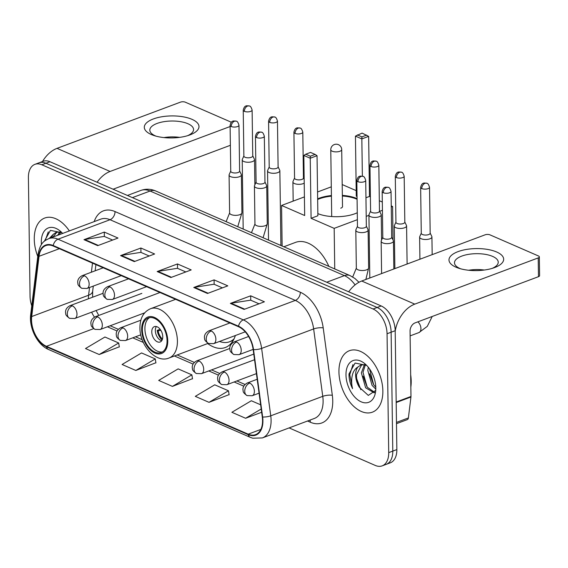 <?xml version="1.0" encoding="UTF-8"?>
<svg xmlns="http://www.w3.org/2000/svg" width="568" height="568" viewBox="0 0 568 568"><rect width="100%" height="100%" fill="white"/><g stroke="black" fill="none" stroke-linecap="round" stroke-linejoin="round"><path stroke-width="0.85" d="M207.654 343.548A36.231 22.06 -110.5 0 0 225.326 347.51A36.231 22.06 -110.5 0 0 235.358 335.532M289.105 427.91L375.256 465.426A20.512 12.482 -110.5 0 0 382.186 465.859L390.315 462.813A20.512 12.482 -110.5 0 0 396.847 449.586L395.186 330.704A20.512 12.482 -110.5 0 0 381.199 305.96L49.991 161.738A20.512 12.482 -110.5 0 0 43.061 161.305L38.993 162.824A20.512 12.482 -110.5 0 1 45.923 163.257A20.512 12.482 -110.5 0 0 38.993 162.824L34.932 164.344A20.512 12.482 -110.5 0 0 28.4 177.578L30.061 296.46A20.512 12.482 -110.5 0 0 31.751 305.847M382.186 465.859A20.512 12.482 -110.5 0 0 388.718 452.625L387.056 333.75L391.125 332.223A20.512 12.482 -110.5 0 0 377.138 307.48L45.923 163.257L377.138 307.48A20.512 12.482 -110.5 0 1 391.125 332.223L392.786 451.106L391.125 332.223L395.186 330.704M386.247 464.34A20.512 12.482 -110.5 0 0 392.786 451.106A20.512 12.482 -110.5 0 1 386.247 464.34M382.86 390.997A32.816 19.972 -110.5 0 0 371.429 360.105A32.816 19.972 -110.5 0 0 349.391 350.704A32.816 19.972 -110.5 0 0 338.94 371.877A32.816 19.972 -110.5 0 0 350.364 402.769A32.816 19.972 -110.5 0 0 372.402 412.162A32.816 19.972 -110.5 0 0 382.86 390.997A32.816 19.972 -110.5 0 0 371.429 360.105A32.816 19.972 -110.5 0 0 349.391 350.704A32.816 19.972 -110.5 0 0 338.94 371.877A32.816 19.972 -110.5 0 0 350.364 402.769A32.816 19.972 -110.5 0 0 372.402 412.162A32.816 19.972 -110.5 0 0 382.86 390.997M69.36 230.913A32.816 19.972 -110.5 0 0 44.716 218.041A32.816 19.972 -110.5 0 0 34.265 239.206A32.816 19.972 -110.5 0 0 37.765 256.438A32.816 19.972 -110.5 0 1 34.265 239.206A32.816 19.972 -110.5 0 1 44.716 218.041A32.816 19.972 -110.5 0 1 69.36 230.913M262.551 420.512A21.875 13.32 69.5 0 1 255.586 434.626A21.875 13.32 69.5 0 1 248.195 434.158L46.448 346.31A21.875 13.32 69.5 0 1 31.701 316.539L39.036 256.296A21.875 13.32 69.5 0 1 45.83 245.568A21.875 13.32 69.5 0 1 53.222 246.029L238.517 326.714A21.875 13.32 69.5 0 1 253.165 349.533L262.281 416.94A21.875 13.32 69.5 0 1 262.551 420.512M262.92 420.668A22.422 13.653 -110.5 0 0 262.643 417.011L253.52 349.604A22.422 13.653 -110.5 0 0 238.51 326.209L53.215 245.532A22.422 13.653 -110.5 0 0 38.674 256.054L31.339 316.291A22.422 13.653 -110.5 0 0 46.455 346.814L248.202 434.662A22.422 13.653 -110.5 0 0 262.92 420.668M99.222 354.524L118.669 342.987L104.945 337.009L85.498 348.546L99.222 354.524L119.308 346.814M135.816 370.464L155.27 358.919L141.546 352.941L122.092 364.486L135.816 370.464L155.902 362.753M209.017 402.336L228.464 390.791L214.739 384.813L195.293 396.357L209.017 402.336L229.096 394.625M172.416 386.396L191.863 374.852L178.139 368.88L158.692 380.418L172.416 386.396L192.502 378.686M387.056 333.75A20.512 12.482 -110.5 0 0 373.077 308.999L41.862 164.784A20.512 12.482 -110.5 0 0 34.932 164.344M83.979 239.682L104.292 232.071L118.016 238.049L97.703 245.653L83.979 239.682A5.467 3.742 113.5 0 1 84.682 239.49L98.314 245.426M193.766 287.486L214.086 279.882L227.811 285.853L207.49 293.464L193.766 287.486A5.467 3.742 113.5 0 1 194.476 287.294L208.108 293.23M230.367 303.418L250.687 295.814L264.411 301.793L244.091 309.397L230.367 303.418A5.467 3.742 113.5 0 1 231.077 303.234L244.701 309.169M120.572 255.614L140.892 248.01L154.617 253.981L134.297 261.592L120.572 255.614A5.467 3.742 113.5 0 1 121.282 255.43L134.907 261.358M157.173 271.547L177.486 263.942L191.21 269.921L170.897 277.525L157.173 271.547A5.467 3.742 113.5 0 1 157.876 271.362L171.508 277.298M260.641 404.799L251.333 400.752L231.886 412.29L245.61 418.268L261.649 412.261M177.486 263.942L177.55 268.337M185.814 271.937L177.443 268.295L157.876 271.362M140.892 248.01L140.949 252.405M149.221 256.005L140.85 252.362L121.282 255.43M250.687 295.814L250.744 300.209M259.008 303.809L250.644 300.167L231.077 303.234M214.086 279.882L214.15 284.277M222.415 287.877L214.044 284.234L194.476 287.294M104.292 232.071L104.356 236.465M112.62 240.065L104.249 236.423L84.682 239.49M191.863 374.852L192.531 378.863M228.464 390.791L229.131 394.803M245.61 418.268L261.209 409.01M155.27 358.919L155.93 362.931M118.669 342.987L119.337 346.991M410.834 387.106A34.179 20.81 -110.5 0 0 411.196 381.128A34.179 20.81 -110.5 0 0 410.664 374.759M375.803 389.151L372.083 385.374L367.815 370.471L368.284 367.233M375.796 387.22L373.694 384.77L369.505 368.852M374.276 392.864L365.629 387.788L361.369 372.885L364.429 364.528M374.61 392.346L367.24 387.184L362.98 372.281L365.409 364.691M366.658 365.394L355.092 363.044L349.008 373.921L349 374.972C349.107 379.623 350.293 384.188 352.558 388.661C351.407 383.918 351.351 379.367 352.387 375.001C353.31 371.316 355.163 368.646 357.925 366.999A15.45 9.407 -110.5 0 0 355.639 375.029A15.45 9.407 -110.5 0 0 359.352 387.269C357.286 383.194 356.349 379.005 356.526 374.695L361.731 364.684M357.925 366.999L360.985 364.905L365.899 364.812M375.81 387.93A22.287 13.568 -110.5 0 0 365.636 364.4A22.287 13.568 -110.5 0 0 345.983 374.944A22.287 13.568 -110.5 0 0 359.963 401.235A22.287 13.568 -110.5 0 0 375.661 391.167A22.287 13.568 -110.5 0 0 375.81 387.93M359.352 387.269L368.305 395.399L375.398 390.599M352.558 388.661L349.753 374.688L352.962 364.55M360.836 389.719L356.676 378.622M367.027 386.872L363.122 376.208M373.481 384.458L369.576 373.794M496.638 251.986A27.342 11.012 179.2 0 1 494.146 267.741A27.342 11.012 179.2 0 1 458.731 268.231A27.342 11.012 179.2 0 1 456.005 267.201A27.342 11.012 179.2 0 1 458.021 251.631A27.342 11.012 179.2 0 1 496.638 251.986M492.215 268.373A21.875 8.811 -0.8 0 0 498.235 262.182A21.875 8.811 -0.8 0 0 492.619 256.402A21.875 8.811 -0.8 0 0 468.465 254.365A21.875 8.811 -0.8 0 0 454.492 262.792A21.875 8.811 -0.8 0 0 460.108 268.572A21.875 8.811 -0.8 0 0 460.683 268.813M395.193 331.343A27.342 18.694 -66.5 0 1 414.782 304.128L538.208 257.915A3.415 1.377 -0.8 0 0 539.337 256.871A3.415 1.377 -0.8 0 0 538.457 255.969L489.964 234.854A3.415 1.377 -0.8 0 0 485.143 234.804L361.717 281.018L414.782 304.128M348.709 291.81A27.342 18.694 -66.5 0 1 361.717 281.018M468.635 270.254A21.875 8.811 179.2 0 1 484.305 270.034M539.337 256.871L539.6 275.643A3.415 1.377 179.2 0 1 538.471 276.687L415.045 322.901A6.837 4.672 113.5 0 0 410.053 331.059L410.969 396.478A3.415 2.08 69.5 0 1 410.941 397.011L408.392 417.934A3.415 2.08 69.5 0 1 407.327 419.617L396.485 423.671M167.07 340.637A18.46 11.239 -110.5 0 0 160.645 323.263A18.46 11.239 -110.5 0 0 148.248 317.974A18.46 11.239 -110.5 0 0 142.369 329.88A18.46 11.239 -110.5 0 0 148.795 347.261A18.46 11.239 -110.5 0 0 161.191 352.543A18.46 11.239 -110.5 0 0 167.07 340.637M149.569 317.626A18.46 11.239 -110.5 0 0 144.911 328.929A18.46 11.239 -110.5 0 0 162.412 351.947M219.532 341.453A32.333 19.681 -110.5 0 0 229.55 341.773L232.092 340.821A32.333 19.681 -110.5 0 0 233.341 340.267M229.55 341.773A32.333 19.681 -110.5 0 0 234.108 338.784M328.858 266.385A37.602 22.89 -110.5 0 0 295.537 242.387L283.822 246.775M162.753 336.703A8.2 4.991 -110.5 0 0 159.892 328.978A8.2 4.991 -110.5 0 0 154.382 326.628A8.2 4.991 -110.5 0 0 151.77 331.918A8.2 4.991 -110.5 0 0 154.624 339.643A8.2 4.991 -110.5 0 0 160.133 341.993A8.2 4.991 -110.5 0 0 162.753 336.703M156.377 326.536A8.2 4.991 -110.5 0 0 155.327 330.59A8.2 4.991 -110.5 0 0 161.695 340.75M162.1 340.062A10.941 6.66 69.5 0 1 157.208 330.391L160.148 329.291M162.469 339.082A9.571 5.829 69.5 0 1 158.138 330.803L157.208 330.391M160.858 330.335L158.138 330.803M317.647 198.85A26.66 10.735 179.2 0 1 331.414 195.548M342.348 195.385A26.66 10.735 179.2 0 1 356.889 198.551A26.66 10.735 179.2 0 1 357.073 198.637M357.045 196.521L356.278 196.187L355.44 136.121L362.121 133.104L368.646 136.363L369.484 196.429L370.386 196.826M379.332 200.717L382.307 202.016M391.253 205.907L392.587 206.489L393.056 240.037M342.199 184.55L356.2 190.642M357.272 212.744A26.66 10.735 179.2 0 1 317.853 213.632M331.293 186.836L317.547 191.984M304.412 196.897L281.572 205.453L304.668 215.513L303.83 155.447L310.234 158.238L310.32 156.207L305.747 154.212L303.83 155.447M311.079 218.304L317.881 215.755L317.043 155.689L310.234 158.238L311.079 218.304L334.176 228.357L357.364 219.681M366.211 216.365L368.937 215.343M379.651 211.339L382.427 210.295M391.267 206.986L392.587 206.489M369.484 196.429L365.948 197.756M282.133 246.036L281.572 205.453M334.176 228.357L334.744 268.948M368.646 136.363L361.844 138.911L362.363 176.151M366.701 135.092L361.922 136.881L361.844 138.911L355.44 136.121M357.35 134.893L361.922 136.881M305.747 154.212L310.519 152.423L315.098 154.418L310.32 156.207M317.043 155.689L315.098 154.418M317.654 199.474A26.66 10.735 179.2 0 1 319.244 198.828A26.66 10.735 179.2 0 1 331.421 196.173M342.355 196.01A26.66 10.735 179.2 0 1 357.08 199.261M340.75 208.193A5.467 2.201 -0.8 0 0 342.554 206.518A5.467 2.201 -0.8 0 0 342.504 206.219M421.279 233.171L419.716 236.657A6.156 2.478 -0.8 0 0 419.624 237.112A6.156 2.478 -0.8 0 0 421.2 238.737A6.156 2.478 -0.8 0 0 429.891 238.816A6.156 2.478 -0.8 0 0 431.928 236.941A6.156 2.478 -0.8 0 0 431.815 236.487L430.161 233.043M421.775 188.583A4.445 1.789 -0.8 0 1 420.639 187.412L421.279 233.334A4.445 1.789 -0.8 0 0 422.422 234.506A4.445 1.789 -0.8 0 0 428.698 234.57A4.445 1.789 -0.8 0 0 430.168 233.207L429.522 187.284C428.677 184.522 427.782 183.187 426.852 183.272A4.445 3.039 -66.5 0 0 425.02 183.279A4.445 3.039 113.5 0 0 421.775 188.583A4.445 1.789 -0.8 0 0 426.682 188.995A4.445 1.789 -0.8 0 0 429.522 187.284M395.931 222.131L394.377 225.624A6.156 2.478 -0.8 0 0 394.277 226.078A6.156 2.478 -0.8 0 0 395.86 227.704A6.156 2.478 -0.8 0 0 404.544 227.782A6.156 2.478 -0.8 0 0 406.581 225.908A6.156 2.478 -0.8 0 0 406.468 225.453L404.821 222.01M396.436 177.55A4.445 1.789 -0.8 0 1 395.292 176.371L395.931 222.301A4.445 1.789 -0.8 0 0 397.075 223.472A4.445 1.789 -0.8 0 0 403.351 223.529A4.445 1.789 -0.8 0 0 404.821 222.173L404.182 176.25C403.33 173.488 402.442 172.154 401.512 172.239A4.445 3.039 -66.5 0 0 399.68 172.246A4.445 3.039 113.5 0 0 396.436 177.55A4.445 1.789 -0.8 0 0 401.342 177.962A4.445 1.789 -0.8 0 0 404.182 176.25M370.592 211.097L369.03 214.583A6.156 2.478 -0.8 0 0 368.937 215.038A6.156 2.478 -0.8 0 0 370.514 216.664A6.156 2.478 -0.8 0 0 379.204 216.749A6.156 2.478 -0.8 0 0 381.235 214.867A6.156 2.478 -0.8 0 0 381.128 214.42L379.474 210.976M371.089 166.509A4.445 1.789 -0.8 0 1 369.953 165.338L370.592 211.261A4.445 1.789 -0.8 0 0 371.735 212.439A4.445 1.789 -0.8 0 0 378.004 212.496A4.445 1.789 -0.8 0 0 379.474 211.14L378.835 165.21C377.983 162.455 377.095 161.12 376.165 161.198A4.445 3.039 -66.5 0 0 374.333 161.206A4.445 3.039 113.5 0 0 371.089 166.509A4.445 1.789 -0.8 0 0 375.995 166.928A4.445 1.789 -0.8 0 0 378.835 165.21M294.558 177.99L293.003 181.476A6.156 2.478 -0.8 0 0 292.903 181.938A6.156 2.478 -0.8 0 0 294.48 183.563A6.156 2.478 -0.8 0 0 303.17 183.641A6.156 2.478 -0.8 0 0 304.221 183.13M295.062 133.402A4.445 1.789 -0.8 0 1 293.919 132.23L294.558 178.153A4.445 1.789 -0.8 0 0 295.701 179.332A4.445 1.789 -0.8 0 0 301.977 179.389A4.445 1.789 -0.8 0 0 303.447 178.032L302.801 132.11C301.956 129.348 301.061 128.013 300.131 128.091A4.445 3.039 -66.5 0 0 298.306 128.098A4.445 3.039 113.5 0 0 295.062 133.402A4.445 1.789 -0.8 0 0 299.961 133.821A4.445 1.789 -0.8 0 0 302.801 132.11M269.211 166.957L267.656 170.443A6.156 2.478 -0.8 0 0 267.556 170.897A6.156 2.478 -0.8 0 0 269.14 172.523A6.156 2.478 -0.8 0 0 277.83 172.608A6.156 2.478 -0.8 0 0 279.861 170.727A6.156 2.478 -0.8 0 0 279.754 170.272L278.1 166.829M269.715 122.368A4.445 1.789 -0.8 0 1 268.572 121.197L269.211 167.12A4.445 1.789 -0.8 0 0 270.354 168.291A4.445 1.789 -0.8 0 0 276.63 168.355A4.445 1.789 -0.8 0 0 278.1 166.999L277.461 121.069C276.609 118.314 275.721 116.972 274.791 117.058A4.445 3.039 -66.5 0 0 272.959 117.065A4.445 3.039 113.5 0 0 269.715 122.368A4.445 1.789 -0.8 0 0 274.621 122.78A4.445 1.789 -0.8 0 0 277.461 121.069M243.871 155.923L242.309 159.409A6.156 2.478 -0.8 0 0 242.216 159.864A6.156 2.478 -0.8 0 0 243.793 161.489A6.156 2.478 -0.8 0 0 252.483 161.568A6.156 2.478 -0.8 0 0 254.521 159.693A6.156 2.478 -0.8 0 0 254.407 159.239L252.753 155.795M244.368 111.335A4.445 1.789 -0.8 0 1 243.232 110.156L243.871 156.086A4.445 1.789 -0.8 0 0 245.014 157.258A4.445 1.789 -0.8 0 0 251.283 157.315A4.445 1.789 -0.8 0 0 252.753 155.959L252.114 110.036C251.262 107.274 250.374 105.939 249.444 106.024A4.445 3.039 -66.5 0 0 247.612 106.031A4.445 3.039 113.5 0 0 244.368 111.335A4.445 1.789 -0.8 0 0 249.274 111.747A4.445 1.789 -0.8 0 0 252.114 110.036M382.804 237.31L381.249 240.796A6.156 2.478 -0.8 0 0 381.149 241.258A6.156 2.478 -0.8 0 0 384.813 243.466A6.156 2.478 -0.8 0 0 391.416 242.962A6.156 2.478 -0.8 0 0 393.454 241.081A6.156 2.478 -0.8 0 0 393.34 240.633L391.686 237.19M383.308 192.722A4.445 1.789 -0.8 0 1 382.165 191.551L382.804 237.474A4.445 1.789 -0.8 0 0 383.947 238.652A4.445 1.789 -0.8 0 0 390.223 238.709A4.445 1.789 -0.8 0 0 391.693 237.353L391.047 191.43C390.202 188.668 389.307 187.334 388.377 187.419A4.445 3.039 -66.5 0 0 386.552 187.426A4.445 3.039 113.5 0 0 383.308 192.722A4.445 1.789 -0.8 0 0 388.214 193.141A4.445 1.789 -0.8 0 0 391.047 191.43M357.457 226.277L355.902 229.763A6.156 2.478 -0.8 0 0 355.802 230.218A6.156 2.478 -0.8 0 0 359.473 232.433A6.156 2.478 -0.8 0 0 366.076 231.929A6.156 2.478 -0.8 0 0 368.107 230.047A6.156 2.478 -0.8 0 0 368 229.593L366.346 226.149M357.961 181.689A4.445 1.789 -0.8 0 1 356.818 180.517L357.464 226.44A4.445 1.789 -0.8 0 0 358.6 227.619A4.445 1.789 -0.8 0 0 364.876 227.676A4.445 1.789 -0.8 0 0 366.346 226.32L365.707 180.39C364.855 177.635 363.967 176.293 363.037 176.378A4.445 3.039 -66.5 0 0 361.205 176.385A4.445 3.039 113.5 0 0 357.961 181.689A4.445 1.789 -0.8 0 0 362.867 182.101A4.445 1.789 -0.8 0 0 365.707 180.39M256.083 182.136L254.528 185.622A6.156 2.478 -0.8 0 0 254.429 186.077A6.156 2.478 -0.8 0 0 258.092 188.285A6.156 2.478 -0.8 0 0 264.695 187.781A6.156 2.478 -0.8 0 0 266.733 185.906A6.156 2.478 -0.8 0 0 266.619 185.452L264.965 182.008M256.587 137.548A4.445 1.789 -0.8 0 1 255.444 136.377L256.083 182.3A4.445 1.789 -0.8 0 0 257.226 183.471A4.445 1.789 -0.8 0 0 263.502 183.535A4.445 1.789 -0.8 0 0 264.972 182.172L264.326 136.249C263.481 133.494 262.586 132.152 261.656 132.237A4.445 3.039 -66.5 0 0 259.832 132.245A4.445 3.039 113.5 0 0 256.587 137.548A4.445 1.789 -0.8 0 0 261.493 137.96A4.445 1.789 -0.8 0 0 264.326 136.249M230.736 171.096L229.181 174.589A6.156 2.478 -0.8 0 0 229.081 175.043A6.156 2.478 -0.8 0 0 232.752 177.251A6.156 2.478 -0.8 0 0 239.355 176.747A6.156 2.478 -0.8 0 0 241.386 174.873A6.156 2.478 -0.8 0 0 241.279 174.419L239.625 170.975M231.24 126.515A4.445 1.789 -0.8 0 1 230.097 125.336L230.743 171.266A4.445 1.789 -0.8 0 0 231.879 172.438A4.445 1.789 -0.8 0 0 238.155 172.494A4.445 1.789 -0.8 0 0 239.625 171.138L238.986 125.216C238.134 122.454 237.246 121.119 236.316 121.204A4.445 3.039 -66.5 0 0 234.485 121.211A4.445 3.039 113.5 0 0 231.24 126.515A4.445 1.789 -0.8 0 0 236.146 126.927A4.445 1.789 -0.8 0 0 238.986 125.216M191.963 119.323A27.342 11.012 179.2 0 1 189.471 135.07A27.342 11.012 179.2 0 1 154.056 135.567A27.342 11.012 179.2 0 1 151.329 134.538A27.342 11.012 179.2 0 1 153.346 118.96A27.342 11.012 179.2 0 1 191.963 119.323M187.539 135.702A21.875 8.811 -0.8 0 0 193.56 129.518A21.875 8.811 -0.8 0 0 187.937 123.732A21.875 8.811 -0.8 0 0 163.79 121.701A21.875 8.811 -0.8 0 0 149.81 130.129A21.875 8.811 -0.8 0 0 155.433 135.908A21.875 8.811 -0.8 0 0 156.001 136.142M97.1 182.25A27.342 18.694 -66.5 0 1 110.107 171.458L230.118 126.529M42.508 161.511A27.342 18.694 -66.5 0 1 57.041 148.354L180.461 102.141A3.415 1.377 -0.8 0 1 185.289 102.183L231.311 122.227M163.953 137.591A21.875 8.811 179.2 0 1 179.63 137.371M230.381 145.294L113.089 189.215M57.68 235.287L59.746 231.865M59.299 234.683L60.733 232.028M49.231 238.453L53.25 234.335A15.45 9.407 -110.5 0 0 51.581 237.573M53.25 234.335L56.31 232.241L61.223 232.149M52.845 237.097L57.048 232.021M44.332 241.251L50.417 230.381L61.976 232.724M62.636 233.434A22.287 13.568 -110.5 0 0 60.961 231.737A22.287 13.568 -110.5 0 0 41.308 242.273A22.287 13.568 -110.5 0 0 41.428 244.574M45.17 240.598L48.287 231.886M381.199 305.96L373.077 308.999M396.847 449.586L388.718 452.625M49.991 161.738L41.862 164.784M355.078 284.895A27.342 16.649 -110.5 0 0 344.4 275.622L326.728 282.239M155.724 190.99A13.675 9.344 113.5 0 0 150.087 191.018A27.342 16.649 -110.5 0 0 140.85 190.436C145.82 188.675 150.776 188.867 155.724 190.99L350.03 275.601A13.675 9.344 113.5 0 0 344.4 275.622L150.087 191.018L132.422 197.629M31.701 316.539L88.587 295.239A21.875 13.32 -110.5 0 0 88.416 298.619A21.875 13.32 -110.5 0 0 88.416 298.789M89.531 287.507L88.587 295.239A12.304 6.34 6.9 0 0 92.669 291.235L92.605 297.22M248.195 434.158L260.854 429.422M94.189 221.619A34.179 20.81 69.5 0 1 115.034 211.566L300.323 292.25A6.837 4.672 113.5 0 1 295.332 300.408L243.317 319.883A27.342 16.649 69.5 0 1 261.628 348.411L270.751 415.811A27.342 16.649 69.5 0 1 271.085 420.277A27.342 16.649 69.5 0 1 262.38 437.921L314.388 418.446A27.342 16.649 -110.5 0 0 323.1 400.802A27.342 16.649 -110.5 0 0 322.759 396.336L313.642 328.936A27.342 16.649 -110.5 0 0 295.332 300.408L110.043 219.724A27.342 16.649 -110.5 0 0 100.799 219.141L48.791 238.617A27.342 16.649 69.5 0 1 58.028 239.199L243.317 319.883A6.837 4.672 113.5 0 0 238.51 326.209M262.643 417.011A6.837 1.903 172.3 0 0 270.751 415.811L322.759 396.336A6.837 1.903 -7.7 0 1 332.33 395.314A34.179 20.81 69.5 0 1 310.313 422.223L307.536 421.009M53.215 245.532A6.837 4.672 -66.5 0 1 58.028 239.199L110.043 219.724A6.837 4.672 113.5 0 0 115.034 211.566M38.674 256.054A6.837 3.522 -173.1 0 1 38.035 254.258L30.693 314.494C28.861 327.771 37.367 344.939 48.578 349.505L250.325 437.353A6.837 4.672 -66.5 0 1 248.202 434.662M300.323 292.25A34.179 20.81 69.5 0 1 323.213 327.906A6.837 1.903 -7.7 0 0 313.642 328.936L261.628 348.411A6.837 1.903 172.3 0 1 253.52 349.604M31.339 316.291A6.837 3.522 -173.1 0 1 30.693 314.494M46.455 346.814A6.837 4.672 113.5 0 0 48.578 349.505M323.213 327.906L332.33 395.314M310.313 422.223A6.837 4.672 113.5 0 0 309.95 420.107M39.036 256.296L59.342 248.699M92.499 263.133L91.391 272.207M91.633 312.18A21.875 13.32 -110.5 0 0 94.451 317.129M46.448 346.31L93.692 328.623M107.423 326.792L117.036 330.981M132.77 337.832L143.335 342.433M174.447 355.98L193.07 364.088M208.797 370.94L218.41 375.121M234.144 381.973L243.757 386.155M396.18 402.016L410.969 396.478M538.471 276.687L538.208 257.915M410.941 397.011L396.187 402.535M396.464 422.4L408.392 417.934M141.68 329.582A19.482 11.864 -110.5 0 0 154.972 353.09A19.482 11.864 -110.5 0 0 167.759 340.935A19.482 11.864 -110.5 0 0 154.475 317.427A19.482 11.864 -110.5 0 0 141.68 329.582M177.415 341.027A26.32 16.025 69.5 0 1 169.03 358.01C155.902 363.655 139.692 345.28 139.927 327.779C139.984 318.179 143.534 311.825 150.57 308.708A26.32 16.025 69.5 0 1 168.249 316.248A26.32 16.025 69.5 0 1 177.415 341.027M231.609 340.999L232.695 340.85A32.781 19.951 -110.5 0 0 233.043 340.779M342.511 206.823L341.709 149.604A5.467 2.201 179.2 0 1 339.898 151.273A5.467 2.201 179.2 0 1 332.181 151.202A5.467 2.201 179.2 0 1 330.775 149.753L331.705 216.55M259.065 393.162L252.213 395.733A6.837 4.161 -110.5 0 0 254.386 391.324A6.837 4.161 -110.5 0 0 249.728 383.073A6.837 4.672 113.5 0 0 244.737 391.231A6.837 4.672 -66.5 0 0 247.087 395.598C244.268 393.66 242.969 392.126 243.182 390.997C243.047 390.322 241.663 386.055 247.414 382.931A6.837 4.161 -110.5 0 1 249.728 383.073M432.22 316.468L427.278 326.373L418.971 332.564A6.156 3.749 -110.5 0 0 420.931 328.595A6.156 3.749 -110.5 0 0 417.842 321.85M256.424 373.63L226.866 384.699A6.837 4.161 -110.5 0 0 229.046 380.29A6.837 4.161 -110.5 0 0 224.381 372.04A6.837 4.672 113.5 0 0 219.39 380.198A6.837 4.672 -66.5 0 0 221.74 384.564C218.929 382.619 217.622 381.085 217.842 379.964C217.707 379.282 216.323 375.022 222.074 371.891A6.837 4.161 -110.5 0 1 224.381 372.04M253.775 354.098L201.519 373.659A6.837 4.161 -110.5 0 0 203.699 369.25A6.837 4.161 -110.5 0 0 199.034 360.999A6.837 4.672 113.5 0 0 194.043 369.157A6.837 4.672 -66.5 0 0 196.393 373.524C193.581 371.586 192.282 370.052 192.495 368.93C192.36 368.249 190.976 363.989 196.727 360.857A6.837 4.161 -110.5 0 1 199.034 360.999M140.779 334.829L125.492 340.551A6.837 4.161 -110.5 0 0 127.665 336.142A6.837 4.161 -110.5 0 0 123.007 327.892A6.837 4.672 113.5 0 0 118.016 336.057A6.837 4.672 -66.5 0 0 120.366 340.424C117.548 338.478 116.248 336.945 116.461 335.823C116.326 335.141 114.942 330.881 120.693 327.75A6.837 4.161 -110.5 0 1 123.007 327.892M144.677 312.847L100.145 329.518A6.837 4.161 -110.5 0 0 102.325 325.109A6.837 4.161 -110.5 0 0 97.66 316.859A6.837 4.672 113.5 0 0 92.669 325.017A6.837 4.672 -66.5 0 0 95.019 329.383C92.208 327.445 90.901 325.911 91.121 324.789C90.986 324.108 89.602 319.841 95.353 316.717A6.837 4.161 -110.5 0 1 97.66 316.859M280.315 245.248A6.156 2.478 -0.8 0 0 280.89 244.183L280.869 245.482M141.844 293.379L74.798 318.485A6.837 4.161 -110.5 0 0 76.978 314.076A6.837 4.161 -110.5 0 0 72.313 305.825A6.837 4.672 113.5 0 0 67.322 313.983A6.837 4.672 -66.5 0 0 69.672 318.35C66.861 316.404 65.561 314.878 65.774 313.749C65.639 313.075 64.255 308.807 70.006 305.676A6.837 4.161 -110.5 0 1 72.313 305.825M253.143 349.398L239.043 354.673A6.837 4.161 -110.5 0 0 241.222 350.264A6.837 4.161 -110.5 0 0 236.558 342.014A6.837 4.672 113.5 0 0 231.566 350.172A6.837 4.672 -66.5 0 0 233.917 354.538C231.098 352.6 229.799 351.067 230.019 349.945C229.884 349.263 228.499 345.003 234.25 341.872A6.837 4.161 -110.5 0 1 236.558 342.014M245.234 331.833L213.696 343.64A6.837 4.161 -110.5 0 0 215.875 339.231A6.837 4.161 -110.5 0 0 211.211 330.981A6.837 4.672 113.5 0 0 206.219 339.139A6.837 4.672 -66.5 0 0 208.57 343.505C205.758 341.567 204.459 340.033 204.672 338.904C204.537 338.23 203.152 333.963 208.903 330.839A6.837 4.161 -110.5 0 1 211.211 330.981M355.802 230.218L356.335 268.139A6.156 2.478 -0.8 0 0 358.181 269.871A6.156 2.478 -0.8 0 0 366.601 269.843A6.156 2.478 -0.8 0 0 368.639 267.968L365.863 279.47M146.565 286.677L112.322 299.499A6.837 4.161 -110.5 0 0 114.502 295.09A6.837 4.161 -110.5 0 0 109.837 286.84A6.837 4.672 113.5 0 0 104.846 294.998A6.837 4.672 -66.5 0 0 107.196 299.364C104.377 297.419 103.078 295.885 103.298 294.764C103.163 294.082 101.778 289.822 107.529 286.691A6.837 4.161 -110.5 0 1 109.837 286.84M254.429 186.077L254.954 223.998A6.156 2.478 -0.8 0 0 256.807 225.73A6.156 2.478 -0.8 0 0 265.228 225.702A6.156 2.478 -0.8 0 0 267.258 223.82L263.083 237.744M121.225 275.636L86.975 288.459A6.837 4.161 -110.5 0 0 89.155 284.05A6.837 4.161 -110.5 0 0 84.49 275.799A6.837 4.672 113.5 0 0 79.499 283.964A6.837 4.672 -66.5 0 0 81.849 288.331C79.037 286.386 77.738 284.852 77.951 283.73C77.816 283.049 76.431 278.789 82.182 275.657A6.837 4.161 -110.5 0 1 84.49 275.799M229.081 175.043L229.614 212.957A6.156 2.478 -0.8 0 0 231.46 214.697A6.156 2.478 -0.8 0 0 239.881 214.668A6.156 2.478 -0.8 0 0 241.918 212.787L237.744 226.71M57.041 148.354L110.107 171.458M140.85 190.436L127.431 195.456M350.03 275.601L354.901 278.462L358.997 282.268M48.791 238.617C44.503 240.882 40.562 241.989 38.035 254.258M250.325 437.353L252.739 438.212L262.38 437.921M95.907 264.617L95.154 270.801M93.294 286.094L92.669 291.235M110.171 325.762L118.279 329.298M135.518 336.803L142.213 339.714M177.195 354.95L194.313 362.405M211.552 369.91L219.66 373.439M236.891 380.943L245 384.472M96.127 310.497L98.747 315.446M208.215 343.335L169.03 358.01M175.626 299.329L150.57 308.708M341.709 149.604A5.467 5.467 0 0 0 338.429 144.662A5.467 5.467 0 0 0 330.775 149.753M252.213 395.733L247.087 395.598M410.124 335.88L418.971 332.564M419.93 259.221L419.624 237.112M257.183 379.268L247.414 382.931M432.17 254.641L431.928 236.941M420.639 187.412C421.797 182.413 424.047 183.322 424.182 182.995L426.852 183.272M226.866 384.699L221.74 384.564M394.874 268.607L394.277 226.078M254.542 359.736L222.074 371.891M407.114 264.021L406.581 225.908M395.292 176.371C396.457 171.38 398.7 172.289 398.835 171.962L401.512 172.239M201.519 373.659L196.393 373.524M369.811 277.986L368.937 215.038M229.813 348.468L196.727 360.857M381.589 240.03L381.235 214.867M369.953 165.338C371.11 160.346 373.361 161.255 373.495 160.922L376.165 161.198M125.492 340.551L120.366 340.424M293.166 201.107L292.903 181.938M140.843 320.203L120.693 327.75M303.44 177.869L304.164 179.374M293.919 132.23C295.076 127.239 297.327 128.148 297.462 127.814L300.131 128.091M100.145 329.518L95.019 329.383M268.522 240.108L267.556 170.897M159.977 292.513L95.353 316.717M280.89 244.183L279.861 170.727M268.572 121.197C269.736 116.206 271.987 117.107 272.115 116.781L274.791 117.058M74.798 318.485L69.672 318.35M243.182 229.074L242.216 159.864M103.092 293.294L70.006 305.676M254.869 184.849L254.521 159.693M243.232 110.156C244.389 105.165 246.64 106.074 246.775 105.747L249.444 106.024M239.043 354.673L233.917 354.538M381.597 273.577L381.149 241.258M393.844 268.991L393.454 241.081M382.165 191.551C383.322 186.56 385.573 187.468 385.707 187.135L388.377 187.419M248.606 336.497L234.25 341.872M213.696 343.64L208.57 343.505M356.335 268.139L352.692 276.978M368.639 267.968L368.107 230.047M356.818 180.517C357.982 175.526 360.233 176.428 360.361 176.101L363.037 176.378M229.919 322.965L208.903 330.839M112.322 299.499L107.196 299.364M254.954 223.998L251.468 232.681M267.258 223.82L266.733 185.906M255.444 136.377C256.608 131.378 258.852 132.287 258.987 131.961L261.656 132.237M128.538 278.824L107.529 286.691M86.975 288.459L81.849 288.331M229.614 212.957L226.121 221.648M241.918 212.787L241.386 174.873M230.097 125.336C231.261 120.345 233.512 121.254 233.64 120.927L236.316 121.204M103.198 267.791L82.182 275.657"/></g></svg>
